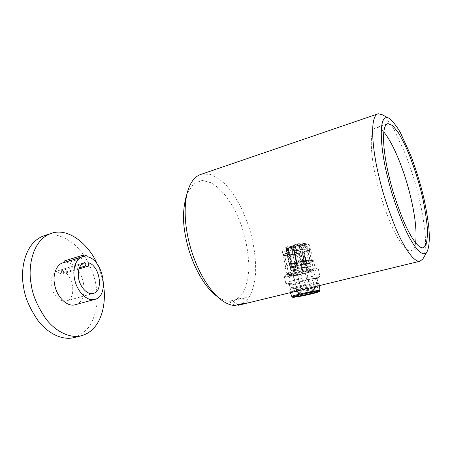 <?xml version="1.0" encoding="UTF-8"?>
<svg xmlns="http://www.w3.org/2000/svg" width="452" height="452" viewBox="0 0 452 452"><rect width="100%" height="100%" fill="white"/><g stroke="black" fill="none" stroke-linecap="round" stroke-linejoin="round"><path stroke-width="0.34" stroke-dasharray="2.26 1.69" d="M317.05 282.647C312.36 282.568 289.63 287.738 290.28 288.721L291.438 288.913C296.71 288.856 319.168 283.692 318.01 282.794L317.05 282.647M316.101 278.364L317.022 278.698C316.366 279.997 295.484 284.72 290.529 284.698L289.376 284.528C287.879 283.607 311.242 278.2 316.101 278.364M287.24 283.596L285.794 283.376C283.89 282.206 312.773 275.5 318.694 275.765L319.801 276.2C318.892 277.861 293.388 283.641 287.24 283.596M318.089 283.523C313.129 283.455 288.947 288.947 289.659 289.964L290.896 290.161C296.495 290.071 320.315 284.607 319.101 283.67L318.089 283.523M285.766 276.743L284.376 276.2C285.127 274.398 311.682 268.364 317.14 268.776L318.315 269.059C319.762 270.511 292.354 276.952 285.766 276.743M319.123 285.675L318.57 285.67C313.451 285.653 288.562 291.337 290.127 292.145L291.348 292.269C296.783 292.139 319.88 286.913 319.581 285.862M287.924 274.533L286.788 274.053C287.483 272.505 309.575 267.477 314.185 267.838L315.191 268.081C316.445 269.324 293.404 274.754 287.924 274.533M299.066 253.176C292.512 254.674 287.681 255.38 284.579 255.295C282.195 255.001 283.59 254.018 288.755 252.34L288.766 252.724C284.862 253.945 282.975 254.849 283.099 255.442L284.285 255.815C287.557 255.888 292.602 255.143 299.433 253.572L298.823 253.154C290.625 254.968 285.704 255.533 284.059 254.843C283.811 254.323 285.461 253.493 289.009 252.363L288.766 252.346M304.49 251.724L304.077 253.459L306.27 263.409L306.835 263.437C311.072 262.211 313.174 261.312 313.14 260.742C311.507 260.058 305.897 260.787 296.314 262.928L294.071 252.645L294.681 252.691L294.342 250.837C308.021 247.51 315.925 248.38 304.495 251.724L304.659 252.176C308.688 250.945 310.665 250.012 310.592 249.385C309.021 248.555 303.535 249.188 294.139 251.278L294.308 250.837C298.648 249.685 303.422 248.962 308.631 248.662C310.247 248.843 310.903 249.08 310.592 249.385L313.117 260.748M289.009 252.363L289.947 253.962L292.173 264.194L296.924 262.957L294.681 252.691C301.066 251.227 305.665 250.549 308.49 250.662L309.4 251.018C309.343 251.578 307.569 252.391 304.077 253.459L304.648 253.504L304.659 252.199M299.439 253.595L300.038 254.73L299.456 254.685L298.823 253.154M289.331 253.917L291.557 264.171C287.444 265.38 285.432 266.251 285.523 266.787L286.721 267.075C290.054 267.053 295.218 266.239 302.213 264.635L301.637 264.606L299.456 254.685C293.337 256.092 288.817 256.764 285.901 256.702L284.85 256.38C284.743 255.855 286.444 255.052 289.947 253.962L289.331 253.917L288.772 252.741M286.336 267.172L285.122 266.872C283.494 265.544 307.467 259.827 312.53 260.358L313.541 260.657C314.829 262.058 291.839 267.544 286.336 267.172M306.835 263.437L304.648 253.504M302.213 264.635L300.038 254.73M294.071 252.645L294.133 251.301M294.585 250.86C301.06 249.391 305.71 248.724 308.541 248.86L309.484 249.244C309.434 249.815 307.693 250.634 304.258 251.702M292.173 264.194L291.557 264.171M301.637 264.606L306.27 263.409M296.924 262.957L296.314 262.928M293.845 296.631L293.523 296.501C293.026 295.761 313.281 291.218 317.457 291.139L318.779 291.517M293.427 270.522L297.998 269.844L291.732 271.324L293.427 270.522M290.37 265.053C293.241 264.765 295.325 264.262 296.631 263.556L296.359 263.488C293.489 263.776 291.399 264.273 290.088 264.985L290.37 265.053M292.839 269.742L297.472 269.053L291.128 270.556L292.839 269.742M289.749 264.205C292.659 263.917 294.772 263.414 296.088 262.691L295.817 262.623C292.907 262.911 290.789 263.414 289.466 264.137L289.749 264.205M306.575 267.149L311.134 266.465L304.784 267.974L306.575 267.149M303.394 261.651C306.275 261.369 308.388 260.86 309.739 260.132L309.49 260.064C306.609 260.346 304.49 260.855 303.134 261.584L303.394 261.651M300.591 267.748L305.213 267.064L298.817 268.578L300.591 267.748M297.427 262.2C300.343 261.911 302.467 261.403 303.812 260.668L303.552 260.601C300.637 260.883 298.501 261.392 297.15 262.132L297.427 262.2M290.082 265.126C293.229 264.81 295.518 264.262 296.936 263.488L296.653 263.414C293.501 263.731 291.212 264.273 289.783 265.053L290.082 265.126M303.1 261.731C306.258 261.414 308.575 260.86 310.049 260.064L309.784 259.985C308.484 259.849 302.444 261.301 302.823 261.651L303.1 261.731M289.461 264.284C292.647 263.968 294.964 263.414 296.399 262.623L296.111 262.544C294.749 262.426 288.772 263.849 289.156 264.205L289.461 264.284M297.128 262.279C300.326 261.962 302.659 261.403 304.123 260.601L303.851 260.522C302.512 260.386 296.45 261.838 296.84 262.2L297.128 262.279M292.794 271.053L296.834 270.098L292.794 271.053M292.201 270.279L296.292 269.313L292.201 270.279M305.863 267.697L309.959 266.725L305.863 267.697M299.908 268.302L304.026 267.324L299.908 268.302M286.924 250.561C288.297 250.741 294.128 249.318 293.76 248.888L293.455 248.786C292.111 248.594 286.218 250.041 286.608 250.459L286.924 250.561M299.874 247.052C301.207 247.25 307.179 245.781 306.801 245.346L306.524 245.244C305.219 245.029 299.184 246.515 299.586 246.95L299.874 247.052M286.263 249.538C287.658 249.73 293.563 248.284 293.184 247.843L292.879 247.741C291.506 247.538 285.545 249.001 285.941 249.436L286.263 249.538M293.89 247.464C295.263 247.668 301.247 246.193 300.868 245.747L300.574 245.645C299.23 245.43 293.184 246.922 293.585 247.363L293.89 247.464M308.541 272.031L304.06 251.696L304.591 251.741L303.682 247.617L302.518 247.498L308.021 272.454L307.241 272.652L305.405 264.307L301.535 265.307L303.36 273.635L301.512 265.307M301.495 265.307L305.366 264.307M305.382 264.307L307.219 272.652M293.704 275.245L297.755 274.296L293.704 275.245M293.122 274.522L297.224 273.562L293.122 274.522M303.32 273.635L307.202 272.652M306.795 271.923L310.903 270.957L306.795 271.923M300.84 272.567L304.976 271.59L300.84 272.567M308.546 272.047L308.49 272.46C316.021 269.98 312.541 270.72 313.535 270.386L313.598 269.957C313.643 270.369 311.959 271.064 308.546 272.047M308.021 272.454L308.467 272.466C312.942 271.155 314.253 270.426 312.417 270.279M296.67 265.9C295.648 266.494 293.698 266.979 290.822 267.352L290.263 267.296C291.246 266.703 293.201 266.217 296.128 265.832L296.67 265.9L296.399 262.629L295.789 262.544C292.461 262.968 290.246 263.522 289.156 264.211L289.783 264.279C293.043 263.872 295.252 263.318 296.399 262.629L296.738 262.098L294.308 250.984L293.738 250.939C300.97 249.255 306.19 248.487 309.4 248.628L310.417 248.984C310.484 249.606 308.541 250.527 304.591 251.741M293.738 250.939L296.173 262.07L295.84 262.601L291.873 263.64L291.416 263.313L289.003 252.216C284.958 253.465 282.98 254.391 283.088 255.007L284.291 255.369C287.5 255.459 292.472 254.725 299.218 253.176L298.314 249.069L297.133 248.956L302.518 247.498M299.218 253.176L298.676 253.137C292.726 254.482 288.348 255.114 285.54 255.035L284.466 254.708C284.364 254.171 286.071 253.357 289.579 252.261L291.986 263.341L292.444 263.663L295.84 262.601M298.314 249.069C291.591 250.617 286.613 251.329 283.393 251.216L282.212 250.815C280.585 249.21 303.529 243.588 308.467 244.408L309.484 244.786C309.558 245.442 307.626 246.385 303.682 247.617M297.133 248.956L302.586 273.827L303.36 273.635M302.586 273.827L303.043 273.833C297.326 275.098 293.139 275.765 290.489 275.839C283.664 275.974 307.055 270.008 312.372 270.285M294.308 250.984C300.687 249.521 305.292 248.849 308.117 248.973L309.038 249.295C309.106 249.832 307.445 250.634 304.06 251.696M289.579 252.261L289.003 252.216M289.975 275.528L288.941 275.319L289.721 275.822C291.563 275.929 295.359 275.375 297.179 275.031L303.06 273.833L303.122 273.42M298.676 253.137L303.117 273.403M289.964 275.483C292.749 275.409 297.133 274.709 303.117 273.381M306.676 264.279L309.038 263.561L307.575 263.685L305.213 264.403L306.676 264.279M314.468 289.353L311.066 290.06L314.468 289.353M302.574 245.668L304.914 244.899L301.105 245.747L302.574 245.668M311.761 287.619L314.422 286.901L311.761 287.619M302.122 244.538L305.382 243.487L303.337 243.571L300.094 244.668L302.122 244.538M307.332 267.511L305.699 267.657L309.965 266.725L307.332 267.511M303.512 243.43L299.343 244.809L301.953 244.673L306.027 243.453L303.512 243.43M308.592 266.714L310.925 266.607L304.654 267.895L308.592 266.714M305.642 261.397L309.846 260.109L307.236 260.318L303.026 261.606L305.642 261.397M307.993 263.459L310.761 263.233L306.286 264.584L303.512 264.821L307.993 263.459M305.592 261.431L310.049 260.07L307.287 260.284L302.829 261.657L305.592 261.431M303.947 264.725L306.383 264.516L310.332 263.324L307.891 263.527L303.947 264.725L302.829 261.657M300.23 264.934L303.1 264.132L300.23 264.934M308.371 290.224L305.117 290.862L308.371 290.224M296.116 246.154L298.97 245.317L297.975 245.295L295.122 246.148L296.116 246.154M305.281 288.506L308.501 287.675L305.281 288.506M295.478 245.04L299.444 243.877L298.06 243.843C295.664 244.261 294.348 244.668 294.111 245.057L295.478 245.04M300.834 268.211L304.032 267.318L300.834 268.211M298.422 243.673L293.348 245.199L295.122 245.21L299.749 244.035L300.179 243.684L298.422 243.673M303.462 267.16L305.094 267.092L304.682 267.358L298.676 268.494L303.462 267.16M302.162 260.702C299.23 261.228 297.523 261.708 297.049 262.154L298.817 262.092C301.733 261.572 303.433 261.092 303.919 260.646L302.162 260.702M302.976 263.866L304.84 263.798C304.292 264.256 302.484 264.765 299.405 265.318L297.535 265.397C298.015 264.945 299.823 264.431 302.976 263.866M298.71 262.137C301.778 261.589 303.58 261.081 304.128 260.606L302.269 260.657C299.134 261.216 297.326 261.736 296.845 262.205L298.71 262.137M297.97 265.301L299.614 265.234L304.405 263.889L302.761 263.951L297.97 265.301L296.845 262.205M295.054 266.098L291.54 266.968L295.054 266.098M298.117 292.467L300.812 291.998L298.117 292.467M290.964 247.329L287.472 248.233L290.964 247.329M300.36 289.568L296.422 290.495L300.36 289.568M291.303 245.865C288.76 246.148 287.15 246.577 286.461 247.148L286.918 247.21C289.218 246.973 290.834 246.56 291.766 245.978L291.303 245.865M295.936 269.279L292.02 270.239L295.936 269.279M286.308 247.397L291.015 246.515L292.5 245.792L287.178 246.56L285.709 247.284L286.308 247.397M291.517 270.522L290.969 270.471L292.371 269.884L297.354 269.087L291.517 270.522M295.614 262.601C292.517 262.985 290.433 263.505 289.359 264.16L289.958 264.228C293.049 263.844 295.128 263.324 296.196 262.668L295.614 262.601M290.466 267.448L289.839 267.386C290.947 266.714 293.162 266.166 296.484 265.736L297.1 265.804C295.936 266.482 293.721 267.03 290.466 267.448M295.823 266.923L292.139 267.782L295.823 266.923M299.015 292.873L301.298 292.5L299.015 292.873M291.783 248.397L288.116 249.272L291.783 248.397M301.083 290.088L296.964 291.015L301.083 290.088M292.201 246.95C289.8 247.12 288.11 247.532 287.122 248.199L287.269 248.244C289.427 248.12 291.122 247.719 292.359 247.046L292.201 246.95M296.715 270.059L292.613 271.014L296.715 270.059M286.579 248.425L290.879 247.781L293.082 246.86L288.574 247.413L286.579 248.425M291.76 271.296L293.659 270.477L297.879 269.872L291.76 271.296M290.19 265.07C291.297 265.234 297.088 263.872 296.732 263.533L296.535 263.471C295.461 263.296 289.613 264.674 289.986 265.008L290.19 265.07M290.676 268.256L290.455 268.194C290.009 267.866 296.275 266.397 297.422 266.561L297.636 266.635C297.953 266.979 291.839 268.409 290.676 268.256M296.738 263.42C295.58 263.239 289.342 264.708 289.783 265.053L289.998 265.121C291.167 265.29 297.252 263.866 296.941 263.493L296.738 263.42M297.201 266.725L297.026 266.663C294.275 266.923 292.224 267.403 290.879 268.104L291.071 268.155C293.766 267.9 295.811 267.426 297.201 266.725L296.941 263.493L293.749 248.894M103.497 285.557C102.751 279.336 100.621 272.115 97.095 263.9M64.348 262.459L63.173 262.821M75.456 304.676C90.818 300.97 83.925 264.742 67.636 262.674L67.371 261.143L64.111 261.041M83.812 256.572L64.37 262.584M87.004 256.702L67.636 262.674M58.037 270.748L58.596 274.087L61.879 274.11L61.325 270.793C73.179 272.771 77.495 298.806 66.212 300.964C60.353 302.727 52.686 295.173 51.33 285.992C50.46 277.923 52.585 272.867 57.709 270.833L83.79 262.911M74.399 337.514C80.981 334.96 86.309 330.779 90.383 324.965C93.626 318.728 95.734 312.338 96.705 305.795C97.423 296.359 96.909 288.088 95.157 280.969C92.671 270.562 86.88 256.764 75.518 245.363C69.382 240.131 62.675 236.628 55.393 234.842L44.884 235.492M61.325 270.793L88.05 262.68M58.596 274.087L79.326 267.838M61.879 274.11L78.925 268.985M86.733 255.148L67.371 261.143M234.684 305.507L228.972 301.354L230.791 301.258C226.503 301.529 221.887 299.874 216.949 296.297L221.678 300.207M201.677 174.139L210.044 174.302C215.779 176.546 221.158 180.19 226.181 185.247C235.317 195.609 242.521 208.112 249.278 227.944C253.973 243.594 256.069 258.962 255.572 274.042C254.566 283.059 252.64 290.433 249.781 296.15C246.555 300.755 243.023 303.727 239.17 305.06M381.98 114.616C385.742 117.486 389.726 122.402 393.935 129.357L405.354 153.866C410.23 166.856 414.015 178.421 416.699 188.574C420.038 200.456 422.727 214.152 424.778 229.656C425.965 241.193 425.795 251.979 423.309 258.188M187.151 193.241L193.931 183.444L202.372 180.41L211.542 182.907C223.989 190.998 231.949 202.852 239.543 220.474C245.142 234.904 248.899 252.617 248.854 268.855C248.069 279.014 246.063 287.161 242.831 293.291C239.142 297.97 235.125 300.625 230.791 301.258L232.825 301.111L237.837 304.744M415.614 242.854C414.919 247.464 413.416 250.092 411.1 250.741C406.128 251.945 397.557 239.69 390.81 224.039C384.064 207.564 379.347 193.258 376.663 181.116C371.968 163.025 367.566 129.667 376.296 127.492C378.403 127.148 380.895 128.628 383.771 131.922M244.3 303.173L243.204 297.84L228.972 301.354M243.204 297.84L246.945 297.631L232.825 301.111M246.945 297.631L248.035 302.908M291.851 296.563L293.009 296.681C298.275 296.467 320.852 291.359 319.863 290.591M296.173 262.07L296.738 262.098M291.873 263.64L292.444 263.663M291.986 263.341L291.416 263.313M284.489 254.702L288.941 275.319C287.585 274.33 308.337 269.454 312.716 269.748L313.598 269.957L309.015 249.295M289.376 284.528L290.291 288.777M317.067 278.539L318.01 282.794M317.022 278.698L319.801 276.2M289.568 284.636L286.043 283.511M290.28 288.721L289.659 289.964M317.959 282.743L319.05 283.624M284.302 276.46L285.794 283.376M318.315 269.059L319.858 275.991M289.67 290.02L290.127 292.145M319.101 283.67L319.524 285.579M286.788 274.053L284.376 276.2M314.931 267.923L318.016 268.878M285.545 266.782L283.24 254.798C283.427 254.758 282.585 254.425 288.732 252.346M290.331 292.653L290.139 292.156M285.122 266.872L286.721 274.285M313.541 260.657L315.191 268.081M284.873 256.42L284.059 254.843M309.4 251.018L309.484 249.244M284.85 256.38L293.534 296.546M309.388 250.979L318.31 291.224M293.523 296.501L293.229 296.958M290.099 264.979L291.461 271.262M296.619 263.561L297.992 269.844M289.472 264.137L290.856 270.494M296.077 262.697L297.467 269.059M303.145 261.584L304.535 267.912M309.727 260.132L311.129 266.471M297.162 262.126L298.557 268.516M303.8 260.668L305.207 267.064M286.619 250.459L289.783 265.053L290.885 268.098M299.591 246.945L302.823 261.651M306.789 245.346L310.049 260.064L310.326 263.324M285.952 249.436L289.156 264.205M293.173 247.849L296.399 262.623M293.597 247.357L296.84 262.2M300.857 245.752L304.123 260.601M297.749 274.296L301.196 290.105L301.292 292.5L299.151 293.783L297.874 293.235L296.964 291.015L293.529 275.212M297.343 292.738L296.422 290.495L292.947 274.488M297.348 292.743L298.998 293.291L300.812 291.998L300.71 289.574L297.218 273.562M301.331 265.267L303.162 273.601M310.897 270.957L314.417 286.896L314.524 289.314C313.626 290.715 312.473 290.964 311.072 290.06L310.145 287.822L306.637 271.889M308.603 290.116C307.699 291.529 306.541 291.777 305.123 290.868L304.19 288.608L300.67 272.528M308.603 290.111L308.501 287.681L304.97 271.59M292.337 263.674L291.772 263.652M282.212 250.815L283.116 255.001M309.462 244.792L310.394 248.99M305.253 264.426L307.366 265.081L309.027 263.601M309.038 263.561L304.914 244.899M305.213 264.403L301.105 245.747M304.914 244.916L305.377 243.487M301.117 245.764L300.1 244.662M309.835 260.109L306.117 243.3M303.038 261.606L299.343 244.809M311.021 266.499L310.75 263.233M304.654 267.895L303.524 264.821M299.286 265.002L301.416 265.657L303.089 264.166M303.1 264.132L298.964 245.3M299.241 264.974L295.122 246.148M298.97 245.317L299.433 243.877M295.133 246.165L294.111 245.057M303.908 260.646L300.179 243.684M297.054 262.149L293.348 245.199M305.094 267.092L304.829 263.798M298.676 268.494L297.54 265.392M304.399 263.889L304.128 260.606M291.58 266.996L293.698 267.657L295.365 266.171M295.376 266.132L291.291 247.391M291.54 266.968L287.472 248.233M291.297 247.408L291.76 245.978M287.483 248.25L286.466 247.142M296.184 262.668L292.5 245.792M289.37 264.16L285.709 247.284M297.354 269.087L297.094 265.804M290.969 270.471L289.845 267.386M290.274 267.29L289.156 264.211M292.178 267.804L294.269 268.46L295.919 266.991M295.93 266.957L291.89 248.442M292.139 267.782L288.116 249.272L287.127 248.193M291.896 248.459L292.354 247.041M296.727 263.539L293.082 246.86M289.992 265.002L286.376 248.334M297.879 269.872L297.625 266.635M291.574 271.24L290.466 268.194M82.643 256.798L82.004 256.996M57.709 270.833L84.1 262.798M50.183 233.712L52.189 233.04M66.212 300.964L93.225 293.433M378.296 113.757L377.301 114.096M387.228 123.848L376.296 127.492M423.044 247.752L411.1 250.741M187.569 192.241L189.501 186.258M389.24 118.418L388.686 118.13"/><path stroke-width="0.68" d="M319.581 285.862L319.123 285.675M318.27 291.399C312.49 291.568 286.41 297.823 293.93 297.213C299.862 296.941 324.841 291.003 318.27 291.399M317.954 291.472C313.637 291.563 292.664 296.263 293.19 297.015L294.241 297.139C299.207 296.93 320.649 292.037 318.784 291.523L317.954 291.472M318.067 291.467C316.18 292.625 298.67 296.45 294.534 296.619L293.845 296.631M97.095 263.9C90.654 247.656 70.614 227.429 52.189 233.04C31.318 239.487 27.956 269.115 31.182 284.116C32.312 294.382 37.154 305.863 45.709 318.57C54.596 330.519 69.105 338.78 81.213 335.819C103.57 329.593 106.248 299.529 103.497 285.557M82.004 256.996L63.173 262.821C56.862 263.923 52.551 274.449 54.511 283.856C56.415 296.681 67.026 307.207 75.021 304.795L75.456 304.676M83.541 255.007L83.812 256.572L82.643 256.798C76.484 257.838 72.371 268.448 74.388 277.997C76.382 291.003 86.88 301.778 94.677 299.416C110.096 296.478 103.203 259.019 87.004 256.702L86.733 255.148L83.541 255.007L64.111 261.041L64.348 262.459M84.857 262.589L84.541 262.663C79.597 264.657 77.603 269.765 78.563 277.991C80.01 287.353 87.569 295.15 93.225 293.433C104.135 291.399 99.576 264.878 88.05 262.68L88.637 266.064L85.451 265.991L84.857 262.589L83.79 262.911M50.183 233.712L44.884 235.492C23.832 242.006 20.34 271.505 23.532 286.415C24.628 296.619 29.459 308.027 38.03 320.637C46.935 332.491 61.523 340.661 73.738 337.678L74.399 337.514M79.326 267.838L85.451 265.991M78.925 268.985L88.637 266.064M239.17 305.06L248.035 302.908L244.3 303.173L234.684 305.507C230.599 305.303 226.266 303.535 221.678 300.207C207.513 290.195 192.829 262.968 187.569 235.328C184.314 219.395 183.789 199.106 189.501 186.258C192.507 179.58 196.563 175.54 201.677 174.139L377.301 114.096M216.949 296.297C203.886 287.037 190.512 262.262 185.738 237.119C182.365 221.452 182.834 206.83 187.151 193.241M423.309 258.188L422.778 259.103L419.936 261.228C414.224 262.629 404.19 248.046 396.167 229.243C388.132 209.434 382.482 192.207 379.222 177.557C373.538 155.674 368.261 116.102 378.296 113.757L381.98 114.616L388.686 118.13M387.494 176.478C381.403 154.188 376.533 111.373 389.24 118.418C392.652 121.063 396.297 125.656 400.173 132.193L410.715 155.256C415.23 167.455 418.727 178.28 421.202 187.721C424.332 198.942 426.841 211.869 428.733 226.503C429.784 237.266 429.479 247.001 426.942 251.939C423.1 258.329 413.495 247.481 405.116 228.808C396.703 208.914 390.827 191.473 387.494 176.478M389.302 177.331C384.539 159.098 379.787 125.583 387.986 123.594L392.596 125.543L398.127 132.346C402.009 138.854 405.664 146.222 409.094 154.437C413.874 166.895 417.518 177.93 420.032 187.546C423.264 199.004 425.671 212.141 427.253 226.966C427.643 234.023 427.264 239.831 426.117 244.391L423.044 247.752C418.382 248.877 410.083 236.447 403.433 220.627C396.766 203.988 392.053 189.552 389.302 177.331M383.771 131.922C394.856 145.391 404.709 173.963 408.862 189.885C412.653 204.157 417.501 226.548 415.614 242.854M237.837 304.744L238.492 305.219M318.903 290.483C314.021 290.568 290.257 295.958 291.868 296.602C291.907 297.145 292.557 297.354 293.806 297.23C296.602 297.269 314.682 293.478 318.191 292.06C319.587 291.596 320.146 291.105 319.863 290.591L318.903 290.483M319.863 290.591L319.581 285.811M291.851 296.563L290.331 292.653M94.677 299.416L75.021 304.795M84.1 262.798L84.541 262.663M73.738 337.678L81.213 335.819M419.936 261.228L238.679 305.179M387.986 123.594L387.228 123.848M426.942 251.939L422.778 259.103"/></g></svg>

